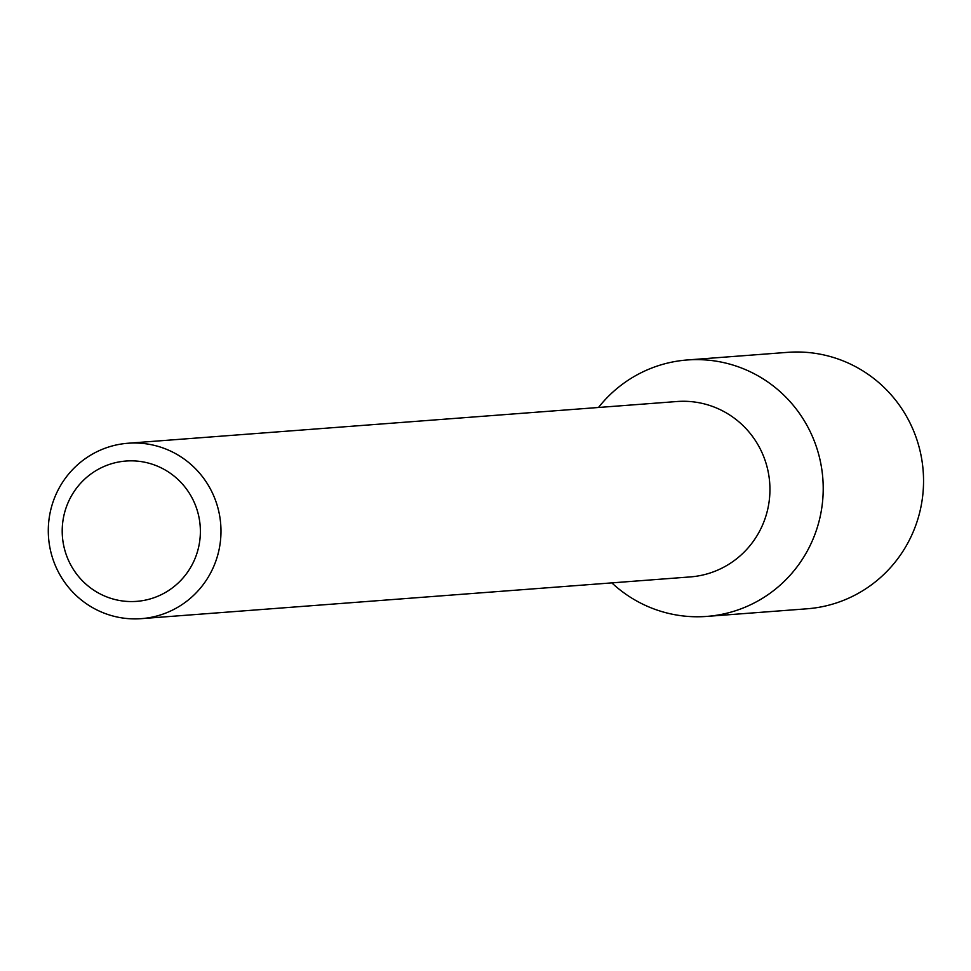 <?xml version="1.0" encoding="UTF-8"?>
<svg xmlns="http://www.w3.org/2000/svg" width="971" height="971" viewBox="0 0 971 971"><rect width="100%" height="100%" fill="white"/><g stroke="black" fill="none" stroke-linecap="round" stroke-linejoin="round"><path stroke-width="1.46" d="M196.834 509.144A70.361 69.075 85.7 0 1 117.43 600.09A70.361 69.075 85.7 0 1 79.61 484.371A70.361 69.075 85.7 0 1 196.834 509.144M216.557 503.379A87.948 86.334 85.7 0 1 141.305 618.648A87.948 86.334 85.7 0 1 48.55 537.497A87.948 86.334 85.7 0 1 127.978 443.249A87.948 86.334 85.7 0 1 216.557 503.379M127.978 443.249L676.921 401.521A87.948 86.334 85.7 0 1 765.512 461.65A87.948 86.334 85.7 0 1 690.26 576.92L141.305 618.648M687.225 359.974A128.585 126.23 85.7 0 0 598.5 407.48A128.585 126.23 85.7 0 1 719.22 361.698A128.585 126.23 85.7 0 1 816.745 447.898A128.585 126.23 85.7 0 1 765.743 596.218A128.585 126.23 85.7 0 1 611.827 582.879A128.585 126.23 85.7 0 0 706.73 616.415L807.059 608.793A128.585 126.23 85.7 0 0 917.073 440.264A128.585 126.23 85.7 0 0 787.566 352.352L687.225 359.974A128.585 126.23 85.7 0 1 816.745 447.898A128.585 126.23 85.7 0 1 706.73 616.415"/></g></svg>
